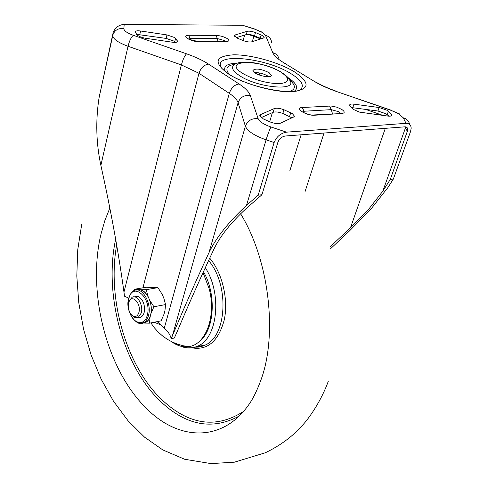 <?xml version="1.0" encoding="UTF-8"?>
<svg xmlns="http://www.w3.org/2000/svg" width="488" height="488" viewBox="0 0 488 488"><rect width="100%" height="100%" fill="white"/><g stroke="black" fill="none" stroke-linecap="round" stroke-linejoin="round"><path stroke-width="0.73" d="M255.2 73.035C260.287 76.439 271.7 78.031 271.444 75.323L269.089 72.645C261.025 68.845 255.627 68.1 252.906 70.4L255.2 73.035M254.468 72.535C259.073 72.468 263.611 73.67 268.071 76.146L268.87 76.689M166.969 34.922L174.637 37.545L177.65 41.273C177.449 42.316 175.717 42.627 172.447 42.218L145.766 38.302C141.727 37.594 138.818 36.447 137.043 34.868L135.182 31.976C135.383 30.884 137.189 30.555 140.611 30.994L166.969 34.922L166.121 38.412L136.573 34.349M175.302 42.395L173.777 41.029L166.121 38.412M292.318 113.588L283.961 109.751C279.77 108.244 276.543 107.848 274.28 108.562L260.683 114.546L259.793 115.583L263.41 118.974L270.358 122.049C274.701 123.623 278.038 124.013 280.362 123.226L293.624 117.022L294.398 116.095L292.318 113.588M261.19 117.62L273.164 112.289C275.433 111.569 278.654 111.959 282.839 113.466L291.903 117.828M379.115 107.525L387.204 110.294L391.492 114.137L391.907 115.186C391.675 116.065 390.29 116.351 387.765 116.065L359.32 112.087L353.306 109.367L349.963 106.012L349.615 105.072C349.853 104.145 351.299 103.84 353.965 104.151L379.115 107.525L377.919 111.002L351.287 107.543M388.936 116.168L385.996 113.765L377.919 111.002M262.495 35.593L255.486 32.55C251.954 31.317 249.191 30.903 247.196 31.311L235.216 34.941L234.405 35.685L237.345 38.155L243.158 40.589C246.806 41.87 249.649 42.285 251.686 41.834L263.428 38.058L264.161 37.375L262.495 35.593M236.338 37.637L246.294 34.575C248.282 34.16 251.046 34.569 254.571 35.807L261.348 38.729M330.144 246.824L350.482 227.768L368.33 209.663L382.793 191.235L390.302 179.413L393.352 179.047L410.573 131.473L411.195 128.21C410.908 124.812 409.182 123.183 406.022 123.33L403.32 117.858L398.818 113.863L391.254 110.434L336.811 91.61C327.948 88.517 320.384 85.071 314.12 81.276L283.485 62.58C277.635 58.963 274.061 55.669 272.768 52.686L265.46 35.301L262.269 32.415L255.09 29.298L242.67 25.278L124.196 24.4L123.848 28.707C124.025 30.842 127.185 33.038 133.322 35.301L186.556 53.814C195.316 56.883 202.66 60.317 208.583 64.129L239.083 83.96C245.232 87.98 248.965 91.817 250.295 95.471L258.176 118.724C259.537 121.695 263.813 124.458 271.005 127.002L286.517 132.156L406.022 123.33M330.669 248.612L349.652 230.739L370.734 209.328L387.862 187.618L393.352 179.047M286.517 132.156C280.649 133.206 276.519 136.658 274.128 142.52L258.176 195.182L261.928 194.73L277.922 142.215C279.349 138.714 281.82 136.64 285.334 136.006L404.759 126.843C406.669 126.752 407.712 127.734 407.876 129.79L406.62 127.228M157.197 321.635L164.31 328.076L229.293 93.367L198.994 73.279L142.935 287.798M243.103 40.571L244.616 35.093M128.74 298.168L124.501 296.228L123.97 292.074C118.419 251.82 110.721 209.596 100.87 165.395C96.16 143.435 95.532 120.993 99.003 98.088L113.179 32.44C115.266 27.468 118.938 24.784 124.196 24.4M242.67 25.278L255.2 29.189M164.31 328.076C168.116 331.553 170.404 335.091 171.178 338.69L174.338 338.019L177.284 331.37C188.374 304.976 200.635 277.452 214.086 248.813C220.143 236.192 230.745 222.857 245.891 208.803L261.928 194.73M258.176 195.182L246.495 205.411C228.469 222.095 215.946 237.882 208.937 252.772C195.566 281.613 183.372 309.337 172.356 335.933L171.178 338.69M390.302 179.413L407.876 129.79M146.223 408.188C106.579 369.434 86.925 291.989 101.04 233.935L104.877 220.503L109.843 208.047L104.877 220.503L101.04 233.935C86.925 291.989 106.579 369.434 146.223 408.188C177.858 440.511 221.759 442.988 248.538 405.028C221.759 442.988 177.858 440.511 146.223 408.188M203.045 272.633L209.163 288.658C216.581 316.181 205.674 345.12 188.478 346.626C182.664 347.346 176.93 345.65 171.282 341.521M160.662 324.77L154.104 322.251M128.649 302.993L129.064 301.743C132.089 293.642 141.514 303.689 138.921 312.369C137.836 315.803 135.993 317.084 133.395 316.218C129.369 313.528 127.783 309.118 128.649 302.993M129.052 301.773L129.527 300.364L132.144 297.265C137.128 294.197 143.618 305.311 141.27 313.015L138.208 317.511L134.682 317.59L131.486 314.845M138.726 317.413C140.91 317.621 142.581 316.413 143.734 313.778L144.161 312.491C145.235 305.232 143.381 299.967 138.604 296.692L134.871 296.777M142.917 323.013L143.777 323.074C146.522 322.592 148.614 320.604 150.06 317.108L150.566 315.217C151.878 309.721 151.335 304.115 148.931 298.412L148.047 296.436C145.9 292.739 143.387 290.5 140.513 289.726L139.141 289.677C143.045 290.024 146.308 292.934 148.931 298.412L150.383 302.194L151.249 306.897L151.292 311.558L150.566 315.217C149.596 318.688 147.98 321.037 145.723 322.275L142.905 322.989M136.841 290.043L139.141 289.677L137.781 289.634L136.414 290.055M150.06 317.108L149.487 323.172L161.107 320.86L163.919 314.412L164.95 310.655L165.578 304.573L163.724 297.839L161.955 293.935L157.911 287.639L146.01 287.261L134.377 289.28L137.781 289.634M149.822 300.382L153.903 306.769L165.578 304.573M153.903 306.769L151.079 313.32M140.513 289.726L146.229 289.689L157.911 287.639M146.229 289.689L148.047 296.436M133.559 290.958L134.377 289.28M149.487 323.172L143.777 323.074M289.591 116.425L290.732 112.704M260.25 38.168L261.171 34.91M227.005 38.406C229.72 40.303 229.384 41.364 226.011 41.572L198.884 41.693C190.924 41.877 180.389 35.112 188.819 35.288L217.392 35.368L222.546 36.46L227.005 38.406M225.029 41.303L224.047 40.437L217.38 38.564L190.289 38.631L188.533 39.101M198.512 41.517L226.011 41.572M341.704 113.533L314.425 115.235C306.452 115.918 293.739 107.763 302.298 107.519L331.09 106.012L336.61 107.134L341.704 109.391C345.022 111.685 345.022 113.07 341.704 113.533L313.808 114.948M340.057 113.21L338.568 111.679L331.291 109.647L304.024 111.246L302.377 112.014M294.282 91.256C298.808 87.98 296.716 83.424 287.999 77.586M228.445 73.804L221.9 68.479C209.889 52.088 265.783 57.163 291.562 74.03C301.48 80.337 304.518 85.443 300.669 89.359C293.868 95.916 248.648 87.382 229.842 74.688M289.622 79.989C296.082 85.51 295.972 89.365 289.293 91.555M281.46 72.316C266.942 63.678 240.566 58.285 233.569 65.294C231.099 67.856 233.063 71.285 239.468 75.573C257.737 88.029 298.272 91.463 289.726 80.203L286.962 76.47L282.631 73.054M228.164 73.792C213.177 62.452 214.97 56.126 233.545 54.821C251.137 54.54 278.965 62.348 294.545 71.925C310.618 82.936 309.837 89.53 292.202 91.72C274.555 92.616 243.664 83.973 228.164 73.792M281.179 72.303C260.751 58.926 220.405 59.53 242.621 73.383C254.285 79.965 266.558 83.405 279.453 83.704C289.823 82.539 290.397 78.739 281.179 72.303M252.326 41.633L254.01 35.606M248.343 34.41L260.751 38.924M350.482 227.768L385.319 128.338M409.578 124.312C408.877 120.957 406.791 118.81 403.32 117.858M271.615 42.73C271.298 38.857 269.248 36.38 265.46 35.301M269.669 121.774L272.389 112.636M301.133 134.792L289.75 171.044M100.87 165.395L128.027 46.275C118.456 42.737 113.362 39.241 112.74 35.789L112.99 33.166M123.97 292.074L181.39 64.928L128.027 46.275C129.466 40.718 131.229 37.057 133.322 35.301M99.436 95.825L112.942 34.709C114.918 29.933 118.553 27.932 123.848 28.707M208.583 64.129C204.063 64.77 200.867 67.82 198.994 73.279L181.39 64.928C182.945 59.371 184.665 55.663 186.556 53.814M259.268 74.969L259.829 73.017M246.495 205.411L266.1 139.849C254.382 135.67 247.477 131.126 245.385 126.227L238.089 102.694L172.356 335.933M208.937 252.772L245.385 126.227C247.66 120.554 251.924 118.053 258.176 118.724M274.128 142.52L266.1 139.849C267.979 133.785 269.614 129.509 271.005 127.002M250.295 95.471C244.317 94.812 240.249 97.222 238.089 102.694C237.107 99.735 234.173 96.624 229.293 93.367C231.269 87.809 234.533 84.674 239.083 83.96M262.94 32.464L255.09 29.298M279.087 59.615C278.508 55.986 276.403 53.674 272.768 52.686M286.938 64.343L283.485 62.58M336.94 91.457C329.186 88.724 322.72 85.906 317.535 83.009L314.12 81.276M391.352 110.276L336.811 91.61M399.44 113.869L391.254 110.434M305.098 191.467L324.02 133.041M365.475 109.349L383.037 115.442M404.997 126.831L407.51 131.723M382.793 191.235L405.821 126.91M188.819 35.288L190.405 39.876M215.916 35.288L217.38 38.564L217.965 41.431M302.298 107.519L304.024 111.246L304.183 112.862M332.493 113.789L331.291 109.647L329.583 105.994M229.012 73.944C224.907 68.771 226.835 65.563 234.801 64.306M237.369 63.105C226.963 63.495 222.961 66.337 225.364 71.62M314.425 115.235L312.344 115.04C310.789 115.375 302.938 112.551 302.999 112.368M189.033 39.351L198.884 41.693M234.795 36.496L235.216 34.941M246.294 34.575L247.196 31.311M254.571 35.807L255.486 32.55M387.21 114.613L388.424 111.136M390.821 116.04L391.492 114.137M352.793 107.665L353.965 104.151M260.104 116.51L260.683 114.546M273.164 112.289L274.28 108.562M282.839 113.466L283.961 109.751M139.794 34.52L140.611 30.994M174.716 41.773L175.582 38.284M177.272 41.913L177.534 40.846M239.035 416.124C212.182 430.55 185.855 425.499 160.058 400.971C122.836 365.25 103.755 294.166 115.65 239.242M199.36 341.374C214.452 330.388 216.837 294.502 203.465 271.712M205.302 267.711C222.528 294.063 217.508 338.916 197.365 346.254C192.803 348.237 188.051 348.511 183.104 347.09M243.396 411.536C215.94 429.025 188.642 424.981 161.504 399.404C125.947 365.329 106.976 298.467 116.656 245.013M208.596 260.561C229.897 285.321 226.78 337.507 204.338 345.4L194.84 347.114M209.718 258.152C222.363 273.103 228.616 299.498 224.273 319.829C218.447 341.246 207.62 350.573 191.79 347.822M145.723 322.275L143.631 322.69C137.738 328.027 124.403 311.71 128.704 298.29C130.308 293.703 132.089 291.177 134.035 290.714C141.917 285.87 152.219 303.445 148.462 315.626C147.492 319.097 145.881 321.452 143.631 322.69L139.232 323.221M129.424 311.588C132.864 323.965 144.582 326.649 147.242 315.291C152.286 298.18 132.73 280.875 128.869 298.601L128.301 305.555M271.328 75.713L271.444 75.323M99.003 98.088L113.179 32.44M294.282 116.473L294.398 116.095M177.565 41.596L177.65 41.273M81.679 224.511L77.751 249.752L76.805 276.013L78.769 302.706L83.564 329.211L91.073 354.904L101.138 379.145L113.57 401.331L128.131 420.857L144.601 437.199L162.791 449.912L184.653 459.263L211.029 463.6L234.405 462.179L265.435 452.724C280.155 445.568 292.239 436.699 301.694 426.109C309.758 417.777 321.683 399.727 328.302 381.256M240.602 213.75C269.498 260.702 277.574 334.92 261.062 379.664C256.956 390.833 252.784 399.288 248.538 405.028M174.027 342.802C176.912 345.138 181.329 346.803 187.27 347.81C191.589 347.975 194.95 347.456 197.365 346.254L204.338 345.4L202.404 346.187L198.354 347.102L194.84 347.188M150.883 322.891L154.287 327.692L158.222 332.084L162.711 336.067L167.323 339.3L172.27 342.009L177.492 344.15L182.915 345.699L188.478 346.626M129.064 301.743L129.527 300.364M134.383 296.869L137.39 296.332M138.208 317.511L141.209 316.932M133.395 316.218L134.682 317.59"/></g></svg>
